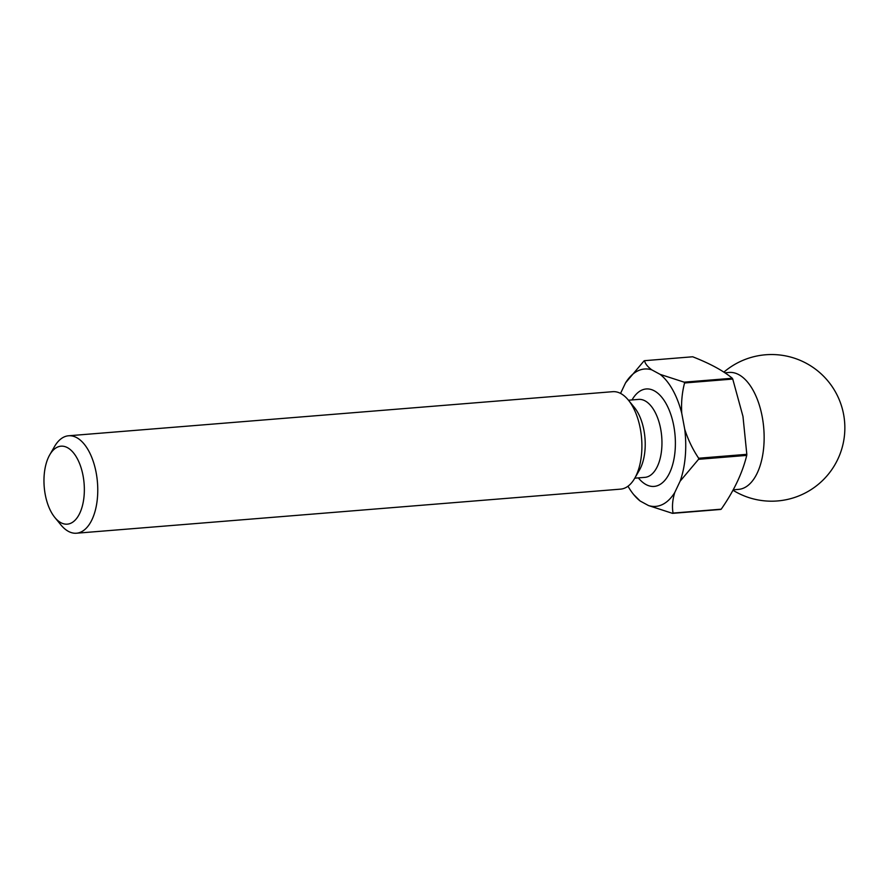 <?xml version="1.0" encoding="UTF-8"?>
<svg xmlns="http://www.w3.org/2000/svg" width="888" height="888" viewBox="0 0 888 888"><rect width="100%" height="100%" fill="white"/><g stroke="black" fill="none" stroke-linecap="round" stroke-linejoin="round"><path stroke-width="1.33" d="M83.072 475.79A39.105 20.013 -94.6 0 0 49.739 454.834A39.105 20.013 -94.6 0 0 45.244 494.561A39.105 20.013 -94.6 0 0 54.812 517.449A39.105 20.013 -94.6 0 0 77.534 517.182A39.105 20.013 -94.6 0 0 83.072 475.79M49.739 454.834L54.501 446.575A48.884 25.019 85.4 0 1 68.587 435.775A48.884 25.019 85.4 0 1 96.17 472.771A48.884 25.019 85.4 0 1 76.479 533.222A48.884 25.019 85.4 0 1 60.85 524.83L54.812 517.449M733.211 489.821L738.594 489.377A58.652 30.014 -94.6 0 0 762.226 416.838A58.652 30.014 -94.6 0 0 729.126 372.449L724.885 372.794M76.479 533.222L620.612 489.133A48.884 25.019 -94.6 0 0 634.687 478.343L639.449 470.074A39.105 20.013 -94.6 0 0 643.944 430.347A39.105 20.013 -94.6 0 0 634.376 407.459L628.349 400.077A48.884 25.019 -94.6 0 0 612.72 391.686L68.587 435.775M634.687 478.343A48.884 25.019 -94.6 0 0 640.304 428.682A48.884 25.019 -94.6 0 0 628.349 400.077M627.994 486.213A68.92 35.276 -94.6 0 0 633.677 494.572A68.92 35.276 -94.6 0 0 640.17 501.032L648.518 505.561A68.92 35.276 -94.6 0 0 674.747 492.54L680.119 481.196A68.92 35.276 -94.6 0 0 684.726 429.215L681.762 413.342A68.92 35.276 -94.6 0 0 660.128 374.37L651.781 369.841A68.92 35.276 -94.6 0 0 625.552 382.85L643.989 360.95A78.699 40.271 85.4 0 1 644.533 360.683L692.696 356.776C710.111 363.603 723.32 370.762 732.289 378.255L684.126 382.162A78.699 40.271 85.4 0 1 684.57 382.972L732.744 379.065A78.699 40.271 -94.6 0 0 732.289 378.255M732.744 379.065L742.979 416.439L746.819 454.323L698.656 458.23A78.699 40.271 85.4 0 1 698.556 459.307L746.73 455.4A78.699 40.271 -94.6 0 0 746.819 454.323M625.552 382.85L620.546 393.417M720.679 509.446A78.699 40.271 -94.6 0 0 721.223 509.179L673.049 513.086A78.699 40.271 85.4 0 1 672.505 513.353L720.679 509.446M746.73 455.4C742.446 472.982 733.943 490.909 721.223 509.179M684.126 382.162L660.128 374.37M681.762 413.342C681.107 402.786 682.04 392.663 684.57 382.972M651.781 369.841C647.596 366.755 645.176 363.703 644.533 360.683M698.656 458.23C692.618 449.206 687.978 439.538 684.726 429.215M680.119 481.196L698.556 459.307M673.049 513.086C671.939 506.737 672.505 499.9 674.747 492.54M648.518 505.561L672.505 513.353M633.677 494.572L640.17 501.032M632.034 399.933A48.884 25.019 85.4 0 1 673.792 425.963A48.884 25.019 85.4 0 1 666.821 477.777A48.884 25.019 85.4 0 1 638.35 477.888M634.787 478.177L644.932 477.356A39.105 20.013 -94.6 0 0 660.683 428.993A39.105 20.013 -94.6 0 0 638.616 399.4L628.471 400.222M732.977 490.232A73.316 73.316 0 0 0 843.6 414.374A73.316 73.316 0 0 0 723.887 372.128"/></g></svg>
